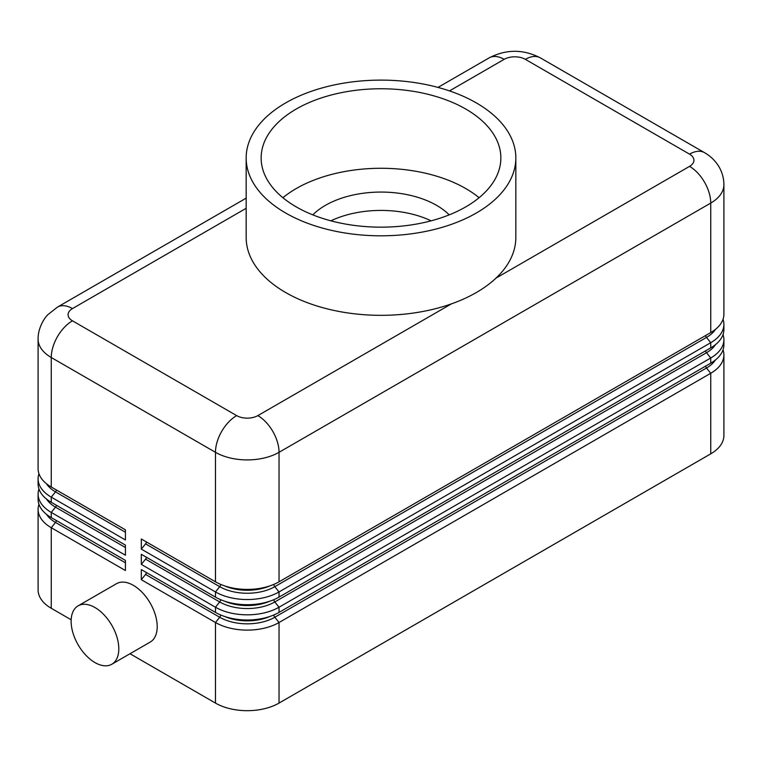 <?xml version="1.0" encoding="UTF-8"?>
<svg xmlns="http://www.w3.org/2000/svg" width="762" height="762" viewBox="0 0 762 762"><rect width="100%" height="100%" fill="white"/><g stroke="black" fill="none" stroke-linecap="round" stroke-linejoin="round"><path stroke-width="1.14" d="M141.313 579.711L145.552 574.434L219.704 617.249L215.475 622.516L215.475 703.088A44.948 25.946 0 0 0 279.035 703.088L279.035 622.516A44.948 25.946 180 0 1 215.475 622.516L141.313 579.711L141.313 569.585L215.475 612.4A44.948 25.946 0 0 0 279.035 612.4L710.736 363.16A44.948 25.946 0 0 0 723.9 344.815L723.9 339.642A44.948 25.946 180 0 1 710.736 357.988L279.035 607.228A44.948 25.946 180 0 1 215.475 607.228L141.313 564.413L141.313 554.298L215.475 597.113A44.948 25.946 0 0 0 279.035 597.113L710.736 347.872A44.948 25.946 0 0 0 723.9 329.517L723.9 324.345A44.948 25.946 180 0 1 710.736 342.7L279.035 591.941A44.948 25.946 180 0 1 215.475 591.941L141.313 549.126L141.313 539.001L215.475 581.816A44.948 25.946 0 0 0 279.035 581.816L710.736 332.575A44.948 25.946 0 0 0 723.9 314.23L723.9 184.728A44.948 25.946 0 0 1 710.736 203.073A29.966 17.297 -120 0 0 689.543 166.373L496.014 278.111A134.836 77.848 0 0 1 451.38 303.886A134.836 77.848 180 0 1 285.655 292.522A134.836 77.848 180 0 1 246.164 237.477L246.164 157.963A134.836 77.848 0 0 0 285.655 213.017A134.836 77.848 0 0 0 432.597 229.886A134.836 77.848 0 0 0 515.836 157.963A134.836 77.848 0 0 0 476.345 102.918A134.836 77.848 0 0 0 329.403 86.039A134.836 77.848 0 0 0 246.164 157.963M723.033 349.872A44.948 25.946 180 0 1 723.9 354.93A44.948 25.946 180 0 1 710.736 373.275L279.035 622.516L274.796 617.249L706.498 368.008A3 1.734 60 0 1 705.555 366.151M715.461 359.94A38.957 22.489 0 0 1 706.498 368.008L710.736 373.275L710.736 453.847A44.948 25.946 0 0 0 723.9 435.502L723.9 354.93M94.964 607.524A33.709 19.46 60 0 1 116.986 637.222A33.709 19.46 60 0 1 111.824 664.235A33.709 19.46 60 0 1 94.964 662.569A33.709 19.46 60 0 1 72.942 632.86A33.709 19.46 60 0 1 78.105 605.847A33.709 19.46 60 0 1 94.964 607.524M78.105 605.847L116.51 583.682A33.709 19.46 60 0 1 133.369 585.349A33.709 19.46 60 0 1 155.391 615.058A33.709 19.46 60 0 1 150.219 642.071L111.824 664.235M145.552 574.434A3 1.734 120 0 0 146.495 572.576M451.38 303.886L257.842 415.614A14.983 8.649 180 0 1 236.658 415.614L72.457 320.812A14.983 8.649 180 0 1 72.457 308.581A29.966 17.297 -120 0 0 57.474 307.096L47.987 314.573C44.453 317.716 37.852 328.232 38.1 339.166L38.1 468.668A44.948 25.946 0 0 0 51.264 487.013L125.425 529.828L125.425 539.953L51.264 497.138A44.948 25.946 180 0 1 38.1 478.784L38.1 483.956A44.948 25.946 0 0 0 51.264 502.301L125.425 545.116L125.425 555.241L51.264 512.426A44.948 25.946 180 0 1 38.1 494.081L38.1 499.243A44.948 25.946 0 0 0 51.264 517.598L125.425 560.413L125.425 570.528L51.264 527.714A44.948 25.946 180 0 1 38.1 509.368A44.948 25.946 180 0 1 38.967 504.311M723.033 334.575A44.948 25.946 180 0 1 723.9 339.642M38.1 509.368L38.1 589.94A44.948 25.946 0 0 0 51.264 608.286L51.264 527.714L55.502 522.446L125.425 562.813M723.033 319.288A44.948 25.946 180 0 1 723.9 324.345M141.313 564.413L145.552 559.146A3 1.734 120 0 0 146.495 557.289M141.313 549.126L145.552 543.849A3 1.734 120 0 0 146.495 541.992M38.1 494.081A44.948 25.946 180 0 1 38.967 489.013M38.1 478.784A44.948 25.946 180 0 1 38.967 473.726M312.791 214.865A78.657 45.415 180 0 1 436.616 205.369A78.657 45.415 180 0 1 449.209 214.865M431.111 220.828A78.657 45.415 0 0 0 330.889 220.828M296.247 206.893A119.853 69.199 180 0 1 261.147 157.963A119.853 69.199 180 0 1 335.137 94.031A119.853 69.199 180 0 1 465.753 109.033A119.853 69.199 180 0 1 500.853 157.963A119.853 69.199 180 0 1 426.863 221.894A119.853 69.199 180 0 1 296.247 206.893M282.902 197.72A119.853 69.199 180 0 1 465.753 188.547A119.853 69.199 180 0 1 479.098 197.72M515.836 157.963L515.836 237.477A134.836 77.848 180 0 1 496.014 278.111M710.736 453.847L279.035 703.088M215.475 703.088L129.997 653.739M71.161 619.773L51.264 608.286M437.979 87.411L489.175 57.855A29.966 17.297 60 0 1 504.158 59.341A14.983 8.649 180 0 1 525.342 59.341L689.543 154.143A14.983 8.649 180 0 1 689.543 166.373M72.457 308.581L246.164 208.293M449.485 90.907L504.158 59.341M489.175 57.855C506.225 49.12 523.275 49.12 540.325 57.855A29.966 17.297 120 0 0 525.342 59.341M540.325 57.855L704.526 152.657A29.966 17.297 120 0 0 689.543 154.143M72.457 320.812A29.966 17.297 120 0 0 51.264 357.511L215.475 452.314A44.948 25.946 0 0 0 279.035 452.314L710.736 203.073L710.736 332.575M236.658 415.614A29.966 17.297 120 0 0 215.475 452.314L215.475 581.816M257.842 415.614A29.966 17.297 60 0 1 279.035 452.314L279.035 581.816M145.552 559.146L219.704 601.961A38.957 22.489 0 0 0 274.796 601.961L706.498 352.72L710.736 357.988L710.736 363.16M279.035 612.4L279.035 607.228L274.796 601.961A3 1.734 60 0 1 273.777 599.713M220.732 599.713A3 1.734 120 0 1 219.704 601.961L215.475 607.228L215.475 612.4M220.732 615.001A3 1.734 120 0 1 219.704 617.249A38.957 22.489 0 0 0 274.796 617.249A3 1.734 60 0 1 273.777 615.001M56.445 520.589A3 1.734 -60 0 1 55.502 522.446A38.957 22.489 0 0 1 46.539 514.379M145.552 543.849L219.704 586.664A38.957 22.489 0 0 0 274.796 586.664L706.498 337.423L710.736 342.7L710.736 347.872M279.035 597.113L279.035 591.941L274.796 586.664A3 1.734 60 0 1 273.777 584.416M220.732 584.416A3 1.734 120 0 1 219.704 586.664L215.475 591.941L215.475 597.113M715.461 344.653A38.957 22.489 0 0 1 706.498 352.72A3 1.734 60 0 1 705.555 350.853M715.461 329.365A38.957 22.489 0 0 1 706.498 337.423A3 1.734 60 0 1 705.555 335.566M51.264 517.598L51.264 512.426L55.502 507.159L125.425 547.526M56.445 505.292A3 1.734 -60 0 1 55.502 507.159A38.957 22.489 0 0 1 46.539 499.091M51.264 502.301L51.264 497.138L55.502 491.861L125.425 532.228M38.1 339.166A44.948 25.946 0 0 0 51.264 357.511L51.264 487.013M56.445 490.004A3 1.734 -60 0 1 55.502 491.861A38.957 22.489 0 0 1 46.539 483.803M269.767 585.93A37.452 21.622 180 0 1 224.742 585.93M227.4 586.75A37.452 21.622 0 0 0 267.1 586.75M269.767 601.218A37.452 21.622 180 0 1 224.742 601.218M227.4 602.037A37.452 21.622 0 0 0 267.1 602.037M227.4 617.334A37.452 21.622 0 0 0 267.1 617.334M269.767 616.515A37.452 21.622 180 0 1 224.742 616.515M246.164 198.158L57.474 307.096M704.526 152.657C710.336 155.981 715.023 160.468 718.595 166.135C722.081 171.831 723.852 178.032 723.9 184.728"/></g></svg>

